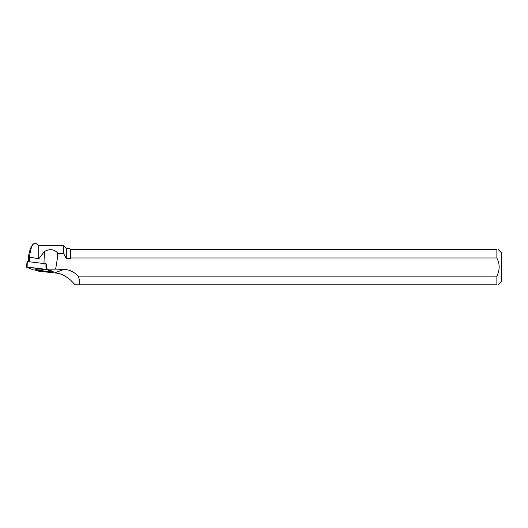 <?xml version="1.0" encoding="UTF-8"?>
<svg xmlns="http://www.w3.org/2000/svg" width="528" height="528" viewBox="0 0 528 528"><rect width="100%" height="100%" fill="white"/><g stroke="black" fill="none" stroke-linecap="round" stroke-linejoin="round"><path stroke-width="0.79" d="M26.453 267.142L27.086 261.604L27.806 261.591L46.068 263.802L46.339 269.386L26.44 267.201L33.277 269.867L51.704 272.111L53.17 272.045L46.339 269.386M37.25 269.128A4.475 0.495 -178 0 0 35.336 269.465A4.475 0.495 -178 0 0 37.719 269.993A4.475 0.495 -178 0 0 42.365 270.125A4.475 0.495 -178 0 0 44.279 269.782A4.475 0.495 -178 0 0 41.877 269.26A4.475 0.495 -178 0 0 37.25 269.128M29.528 261.796L29.568 256.397C30.419 250.001 31.706 245.843 33.436 243.929L35.145 243.223L36.584 244.015M28.512 261.677L28.75 255.011L29.568 256.397M70.831 257.987L496.874 257.987L496.874 249.355L70.831 249.355L70.653 258.364L70.653 249.355L69.122 248.371L66.29 248.371L66.29 258.364L63.571 253.473L63.571 245.652L38.782 245.652L38.782 258.773L44.392 251.592L43.969 263.538M63.571 253.473L58.08 253.473L57.413 252.549C53.572 249.104 49.229 248.78 44.392 251.592M38.782 258.773L29.693 257.156M28.75 255.011C29.878 249.308 31.442 245.619 33.436 243.929M35.963 270.217L38.201 271.088L54.602 272.95C58.766 273.187 62.528 274.388 65.875 276.553L70.653 280.163L75.141 284.777L496.874 284.777L496.874 276.144L77.953 276.144A19.503 18.744 159.2 0 0 63.947 269.399L55.605 269.102A9.92 1.102 2 0 1 46.53 268.93L46.18 263.848M53.17 272.045L53.143 271.511L46.53 268.93M79.009 284.777C80.249 282.995 79.9 280.117 77.953 276.144M70.653 258.364L66.29 258.364M498.043 284.777L501.6 281.219L501.6 252.919L498.043 249.355M496.874 249.355C498.412 249.355 498.412 249.355 496.874 249.355M496.874 257.987C499.91 264.007 499.91 270.059 496.874 276.144M496.874 284.777C498.412 284.777 498.412 284.777 496.874 284.777M58.08 253.473L57.163 259.743A89.311 9.92 92 0 1 55.605 269.102M33.271 269.867L53.17 272.045L46.339 269.386L27.911 267.142L26.446 267.201L33.271 269.867M27.806 261.591L27.905 267.142M46.015 269.32L45.916 263.769M63.947 269.399L54.602 272.95M57.413 252.549L57.163 259.743M27.086 261.604L26.4 267.168M38.782 245.652L36.188 243.652M66.29 248.371L63.571 245.652"/></g></svg>

